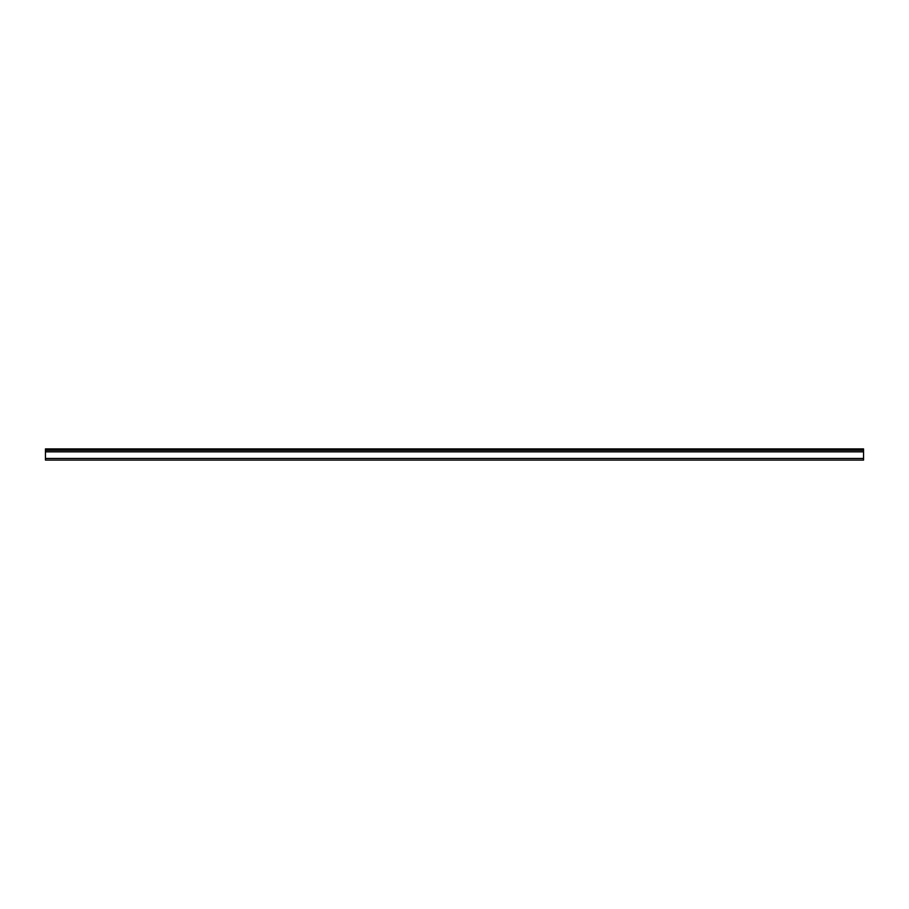 <?xml version="1.0" encoding="UTF-8"?>
<svg xmlns="http://www.w3.org/2000/svg" width="909" height="909" viewBox="0 0 909 909"><rect width="100%" height="100%" fill="white"/><g stroke="black" fill="none" stroke-linecap="round" stroke-linejoin="round"><path stroke-width="1.36" d="M863.55 450.341L863.55 448.898L45.45 448.898L45.45 450.341L863.55 450.341L863.55 458.466L45.45 458.466L45.45 460.102L863.55 460.102L863.55 458.466M45.45 450.341L45.45 458.466M45.45 451.864L863.55 451.864M863.55 449.739L45.45 449.739"/></g></svg>

